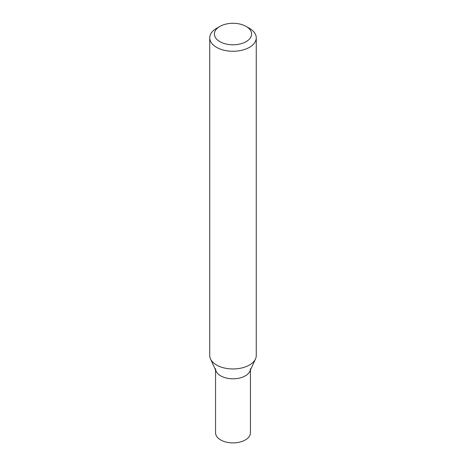 <?xml version="1.0" encoding="UTF-8"?>
<svg xmlns="http://www.w3.org/2000/svg" width="466" height="466" viewBox="0 0 466 466"><rect width="100%" height="100%" fill="white"/><g stroke="black" fill="none" stroke-linecap="round" stroke-linejoin="round"><path stroke-width="0.7" d="M216.556 28.344L219.841 26.445A18.605 10.741 -0 0 0 219.841 41.637A18.605 10.741 -0 0 0 246.159 41.637A18.605 10.741 -0 0 0 246.159 26.445A18.605 10.741 -0 0 0 219.841 26.445L216.556 28.344A23.259 13.427 180 0 0 209.741 37.839L209.741 355.523A23.259 13.427 180 0 0 210.504 358.937A23.259 13.427 180 0 0 226.925 368.49A23.259 13.427 180 0 0 249.444 365.018A23.259 13.427 180 0 0 255.496 358.937A23.259 13.427 180 0 0 256.259 355.523L256.259 37.839A23.259 13.427 180 0 1 249.444 47.334A23.259 13.427 180 0 1 224.099 50.246A23.259 13.427 180 0 1 209.741 37.839M255.496 358.937L249.869 371.291A17.44 10.071 180 0 1 245.332 375.852A17.44 10.071 180 0 1 228.445 378.456A17.44 10.071 180 0 1 216.131 371.291L210.504 358.937M246.159 26.445L249.444 28.344A23.259 13.427 180 0 1 256.259 37.839M215.56 370.033L215.56 432.821A17.44 10.071 -0 0 0 220.668 439.945A17.44 10.071 -0 0 0 239.675 442.129A17.44 10.071 -0 0 0 250.44 432.821L250.44 370.033M215.56 368.734A17.44 10.071 -0 0 0 220.668 375.852A17.44 10.071 -0 0 0 239.675 378.037A17.44 10.071 -0 0 0 250.44 368.734"/></g></svg>
